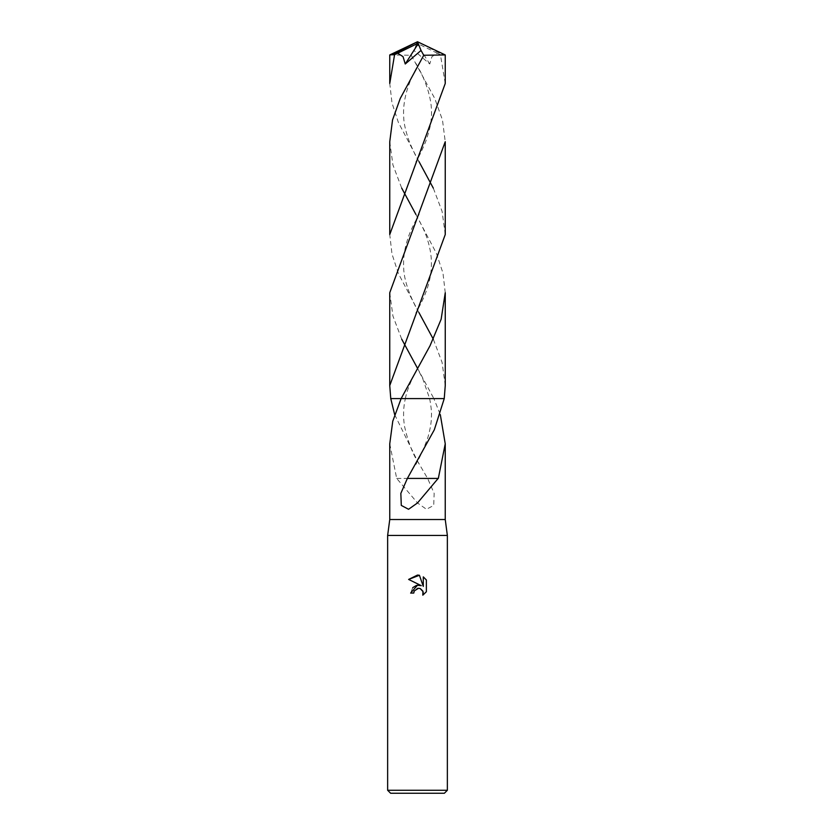 <?xml version="1.0" encoding="UTF-8"?>
<svg xmlns="http://www.w3.org/2000/svg" width="835" height="835" viewBox="0 0 835 835"><rect width="100%" height="100%" fill="white"/><g stroke="black" fill="none" stroke-linecap="round" stroke-linejoin="round"><path stroke-width="0.63" stroke-dasharray="4.17 3.13" d="M447.362 535.454L387.638 535.454M445.243 519.527L389.757 519.527M447.362 790.265L387.638 790.265M444.377 793.25L390.623 793.25M417.5 368.266L433.866 398.587L417.5 398.587L444.241 398.587L401.134 398.587M389.757 443.792L396.677 478.434L417.5 502.952L426.455 509.277L433.709 505.415L434.158 493.381L427.624 478.424L417.5 461.097L394.684 414.682M444.241 398.587L430.662 398.587L433.866 398.587L440.316 414.682M414.087 591.316L416.769 588.612M426.372 591.754L426.372 579.981M412.74 587.652L410.632 593.069L413.763 593.069M417.302 585.241L416.362 585.45M408.628 579.427L421.299 585.679M419.546 588.372L423.241 592.266M423.293 576.87L423.293 586.41L419.42 575.263M407.376 478.424L424.378 478.424M417.5 398.587L433.866 398.587M396.677 478.434L427.311 478.424M427.624 478.424L410.622 478.424M396.844 478.434L410.643 478.434M445.243 83.49L440.421 54.692L437.321 53.21L431.966 56.644L429.754 63.992L413.962 50.444L411.258 55.267L434.774 98.499L442.487 120.073L445.243 141.71M437.321 53.21L418.314 43.911L417.5 41.75L442.56 54.692L440.421 54.692M442.56 54.692L445.222 54.922M389.757 54.943L411.258 55.267M445.253 234.541L442.07 211.297L433.292 188.115M418.951 161.52L398.378 122.442L392.001 102.956L389.757 83.49M445.253 385.582L442.07 362.348L433.292 339.167M418.836 312.384L398.358 273.462L391.991 253.997L389.747 234.541M389.747 292.845L392.941 316.058L401.708 339.167M418.314 43.911L416.748 43.597L429.754 63.992M416.748 43.597L413.962 50.444M389.757 141.71L392.92 164.912L401.708 188.125M415.945 214.522L436.517 253.548L442.978 273.16L445.253 292.741M418.314 43.984L417.5 41.75M429.639 398.566C431.142 406.426 431.737 412.417 431.413 416.54C431.392 422.552 430.182 429.618 427.802 437.707C423.554 449.501 419.556 458.279 415.809 464.03M419.191 464.03C412.96 454.751 408.054 442.122 404.474 426.121C403.034 416.394 403.326 407.209 405.361 398.566M415.861 63.335C425.599 79.575 433.532 101.16 431.111 119.447C431.142 123.476 429.347 130.865 425.704 141.616C421.685 151.145 418.408 157.898 415.851 161.875M419.149 312.927C414.243 304.952 403.963 284.14 403.691 267.837C403.128 258.756 404.39 249.394 407.48 239.76C409.181 233.727 413.064 225.283 419.128 214.397M415.872 365.448L422.656 378.464L429.639 398.598M419.149 161.875C416.592 157.898 413.315 151.145 409.296 141.616C405.643 131.325 403.785 123.11 403.702 116.952C402.595 101.233 407.657 82.446 419.139 63.335M415.872 214.397C421.936 225.283 425.819 233.727 427.52 239.76C430.609 249.394 431.872 258.756 431.309 267.837C430.526 280.289 426.956 293.482 415.851 312.927M405.361 398.598C406.948 390.06 411.54 379.007 419.128 365.448"/><path stroke-width="1.25" d="M417.5 398.587L444.241 398.587L445.253 385.582L445.253 292.741L441.141 319.241L430.056 345.711L401.134 398.587L392.763 421.205L389.757 443.792L389.757 519.527L387.638 535.454L447.362 535.454L447.362 790.265L387.638 790.265L390.623 793.25L444.377 793.25L447.362 790.265M389.757 519.527L445.243 519.527L447.362 535.454M423.241 592.266L422.802 595.167L422.948 591.211L420.37 588.633L418.544 588.268L414.275 590.909L413.763 593.069L410.632 593.069L417.5 585.22L421.299 585.679L408.628 579.427L417.5 575.065L419.42 575.263L423.293 586.41L423.293 576.87L426.372 579.981L426.372 591.754L422.802 595.178L426.372 591.754M394.684 414.682L390.759 398.587L444.241 398.587L434.325 429.774L407.376 478.424L400.842 493.381L401.291 505.415L408.545 509.277L417.5 502.952L438.156 478.434L407.689 478.424M440.316 414.682L445.243 443.792L438.323 478.434L424.357 478.434M413.763 593.069L414.087 591.316M421.299 585.679L417.302 585.241M416.362 585.45L412.74 587.652M417.5 588.383L419.546 588.372M426.372 579.981L423.293 576.87M419.42 575.263L408.628 579.427M390.759 398.587L389.747 385.582L389.747 292.845M445.243 54.943L445.243 83.49L389.747 234.541L389.757 141.71L392.544 119.958L400.247 98.457L423.742 55.267L445.243 54.943L417.5 41.75L392.44 54.692L394.579 54.692L397.679 53.21L403.034 56.644L405.246 63.992L421.038 50.444L423.742 55.267M394.579 54.692L389.757 83.49L389.757 54.943L392.44 54.692M445.243 141.71L445.253 234.541L389.747 385.582L389.747 292.741L445.243 141.71M433.292 188.115L418.951 161.52M433.292 339.167L418.836 312.384M401.708 339.167L417.5 368.266M401.708 188.125L415.945 214.522M397.679 53.21L416.686 43.911L417.5 41.75L389.778 54.922M416.686 43.911L418.252 43.597L405.246 63.992M418.252 43.597L421.038 50.444M416.686 43.984L417.5 41.75M445.243 443.792L445.243 519.527M416.237 463.289L415.809 464.03M387.638 535.454L387.638 790.265"/></g></svg>
